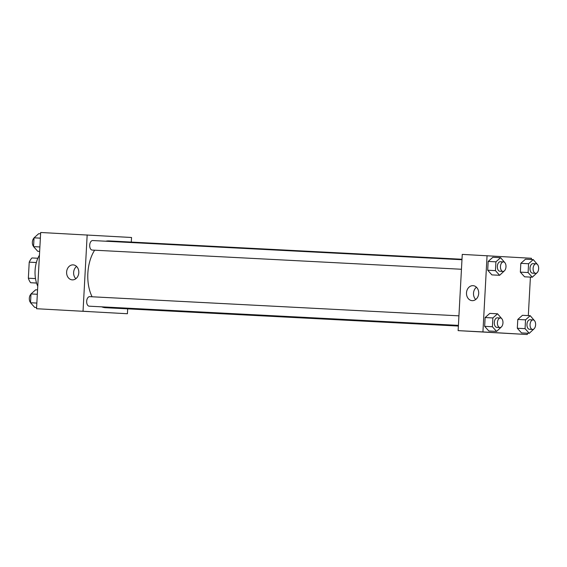 <?xml version="1.0" encoding="UTF-8"?>
<svg xmlns="http://www.w3.org/2000/svg" width="567" height="567" viewBox="0 0 567 567"><rect width="100%" height="100%" fill="white"/><g stroke="black" fill="none" stroke-linecap="round" stroke-linejoin="round"><path stroke-width="0.85" d="M35.501 278.588L28.35 278.213L29.222 262.167A14.785 8.604 93 0 1 31.993 257.95L37.861 258.254M36.557 283.075L30.653 282.727A14.785 8.604 93 0 1 28.35 278.213M36.55 283.032L30.653 282.727M36.352 262.535L29.222 262.167M39.442 255.185A22.907 13.332 93 0 0 37.762 286.179M127.674 308.866L127.412 313.735L36.543 308.724L40.675 232.484L131.544 237.495L131.296 242.081M66.615 272.061A7.506 6.102 93.3 0 1 73.143 264.881A7.506 6.102 93.3 0 1 78.799 272.734A7.506 6.102 93.3 0 1 72.271 279.871A7.506 6.102 93.3 0 1 66.615 272.061M127.412 313.735L36.543 308.724M83.044 311.141L87.169 234.901M76.573 266.455A7.506 6.102 -86.7 0 0 73.625 272.472A7.506 6.102 -86.7 0 0 75.858 278.709M89.501 311.595L81.96 311.177L89.501 311.595M458.93 315.84L89.692 296.654A4.77 2.778 93 0 0 89.692 296.654A4.77 2.778 93 0 0 86.673 301.275A4.77 2.778 93 0 0 89.196 306.187L458.412 325.373M461.97 259.729L92.733 240.543A4.77 2.778 93 0 0 89.706 245.157A4.77 2.778 93 0 0 92.223 250.075A4.77 2.778 93 0 0 92.237 250.075L461.453 269.261M101.699 306.832A33.439 19.469 93 0 0 105.483 307.711A33.439 19.469 93 0 0 105.554 307.711L458.377 326.053M461.999 259.261L109.027 240.918A33.439 19.469 93 0 0 105.767 241.216M94.639 250.196A33.439 19.469 93 0 0 92.095 296.782M527.367 333.219L527.296 334.516L458.129 330.632L462.261 254.392L531.428 258.276L531.364 259.502M528.324 315.613L530.407 277.107M489.81 313.395L485.132 317.541L484.657 326.344L488.853 331.008L484.657 326.344L485.132 317.541L489.81 313.395L497.557 313.799L501.745 318.668M492.843 257.283L488.173 261.43L487.698 270.232L491.894 274.896L487.698 270.232L488.173 261.43L492.843 257.283L500.597 257.687L504.786 262.556M525.503 259.197L520.825 263.336L520.35 272.139L524.553 276.802L520.35 272.139L520.825 263.336L525.503 259.197L533.249 259.594L537.438 264.463M527.296 334.516L482.928 331.922L487.06 255.682M521.512 332.914L517.31 328.25L521.512 332.914L529.259 333.318L525.063 328.654L525.538 319.852L530.216 315.706L534.405 320.575M517.791 319.448L517.31 328.25L517.791 319.448L522.462 315.309L517.791 319.448L525.538 319.852M472.191 300.652A7.506 6.102 93.3 0 1 472.155 300.652A7.506 6.102 93.3 0 1 466.499 292.806A7.506 6.102 93.3 0 1 473.034 285.662A7.506 6.102 93.3 0 1 478.69 293.493A7.506 6.102 93.3 0 1 472.191 300.652M482.928 331.922L458.129 330.632M490.49 332.418L481.851 331.957L490.49 332.418M476.457 287.235A7.506 6.102 -86.7 0 0 475.741 299.496M481.872 331.957L491.348 332.475M501.292 327.017L496.607 331.404L492.404 326.748L492.879 317.945L497.557 313.799M499.931 327.528L496.834 327.372A4.77 2.778 93 0 0 496.834 327.372A4.77 2.778 93 0 1 494.311 322.453A4.77 2.778 93 0 1 497.33 317.839L500.427 318.002A4.77 2.778 93 0 0 497.408 322.609A4.77 2.778 93 0 0 499.924 327.528A4.77 2.778 93 0 0 499.931 327.528A4.77 2.778 93 0 0 502.957 322.906A4.77 2.778 93 0 0 500.427 318.002M496.607 331.404L488.853 331.008M492.404 326.748L484.657 326.344M492.879 317.945L485.132 317.541M504.332 270.906L499.64 275.293L495.445 270.636L495.919 261.834L500.597 257.687M503.468 261.89L500.37 261.727A4.77 2.778 93 0 0 497.344 266.341A4.77 2.778 93 0 0 499.86 271.26A4.77 2.778 93 0 0 499.874 271.26L502.972 271.416A4.77 2.778 93 0 0 502.972 271.416A4.77 2.778 93 0 0 505.991 266.795A4.77 2.778 93 0 0 503.468 261.89A4.77 2.778 93 0 0 500.448 266.497A4.77 2.778 93 0 0 502.964 271.416M499.64 275.293L491.894 274.896M495.445 270.636L487.698 270.232M495.919 261.834L488.173 261.43M533.951 328.924L529.259 333.318M533.086 319.908L529.982 319.745A4.77 2.778 93 0 0 526.963 324.359A4.77 2.778 93 0 0 529.479 329.278A4.77 2.778 93 0 0 529.493 329.278L532.59 329.441A4.77 2.778 93 0 0 532.59 329.441A4.77 2.778 93 0 0 535.609 324.82A4.77 2.778 93 0 0 533.086 319.908A4.77 2.778 93 0 0 530.06 324.522A4.77 2.778 93 0 0 532.576 329.441M530.216 315.706L522.462 315.309M525.063 328.654L517.31 328.25M536.992 272.812L532.3 277.206L528.104 272.543L528.579 263.74L533.249 259.594M535.631 273.329L532.526 273.166A4.77 2.778 93 0 0 532.526 273.166A4.77 2.778 93 0 1 530.003 268.248A4.77 2.778 93 0 1 533.023 263.634L536.127 263.797A4.77 2.778 93 0 0 533.1 268.411A4.77 2.778 93 0 0 535.617 273.329A4.77 2.778 93 0 0 535.631 273.329A4.77 2.778 93 0 0 538.65 268.708A4.77 2.778 93 0 0 536.127 263.797M532.3 277.206L524.553 276.802M528.104 272.543L520.35 272.139M528.579 263.74L520.825 263.336M36.614 307.498L34.722 307.406L30.519 302.743L31.001 293.94L35.671 289.794L37.564 289.893M36.848 303.069L30.519 302.743M37.33 294.266L31.001 293.94M30.987 294.188A4.77 2.778 93 0 0 29.321 298.277A4.77 2.778 93 0 0 30.533 302.537M39.647 251.387L37.755 251.294L33.559 246.631L34.034 237.828L38.712 233.682L40.604 233.781M39.888 246.957L33.559 246.631M40.363 238.154L34.034 237.828M34.02 238.076A4.77 2.778 93 0 0 32.362 242.166A4.77 2.778 93 0 0 33.573 246.425"/></g></svg>
